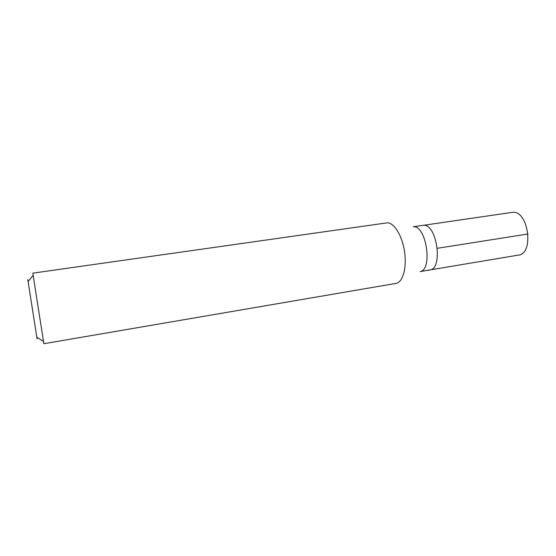 <?xml version="1.0" encoding="UTF-8"?>
<svg xmlns="http://www.w3.org/2000/svg" width="556" height="556" viewBox="0 0 556 556"><rect width="100%" height="100%" fill="white"/><g stroke="black" fill="none" stroke-linecap="round" stroke-linejoin="round"><path stroke-width="0.83" d="M420.183 271.571L518.546 255.086C534.267 253.828 528.422 210.522 512.729 212.288L423.582 225.284C436.974 223.873 443.264 269.153 429.823 269.959L428.356 270.001M429.823 269.959C443.264 269.153 436.974 223.873 423.582 225.284L413.296 226.73M413.476 226.758C426.264 225.361 432.95 269.535 420.267 271.536M395.955 283.407L396.449 283.303C403.058 281.774 406.936 267.283 404.49 251.409C402.12 235.522 394.072 222.588 387.254 222.831L32.818 273.156L43.868 343.712L395.955 283.407M43.785 343.351L43.431 341.391M27.8 279.633L37.085 338.854M528.047 233.986L437.35 248.296M36.814 337.221L43.604 341.502M28.078 281.496L33.235 275.338"/></g></svg>
